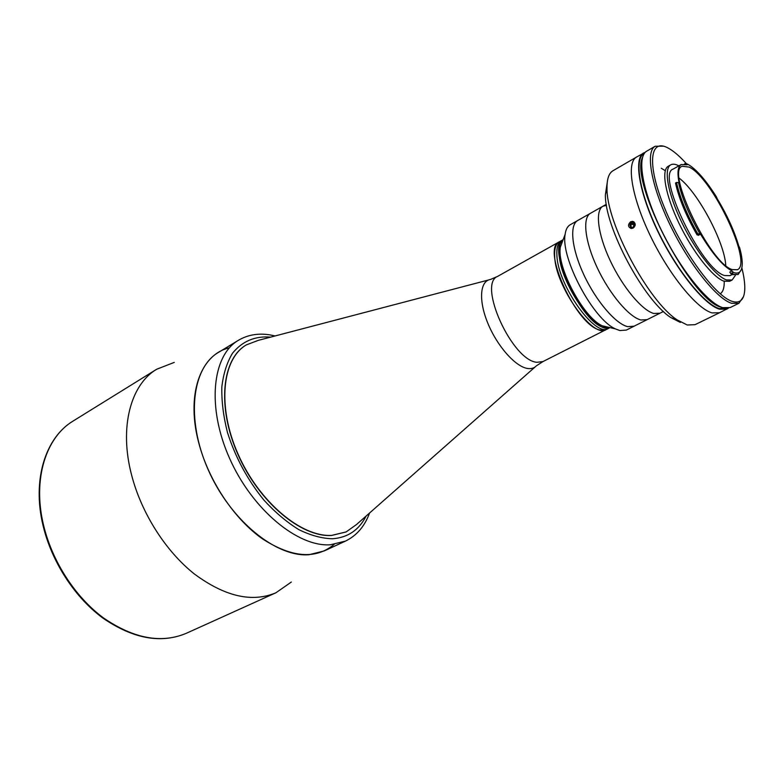 <?xml version="1.0" encoding="UTF-8"?>
<svg xmlns="http://www.w3.org/2000/svg" width="784" height="784" viewBox="0 0 784 784"><rect width="100%" height="100%" fill="white"/><g stroke="black" fill="none" stroke-linecap="round" stroke-linejoin="round"><path stroke-width="1.18" d="M634.354 227.056L632.629 227.889L630.875 226.458L631.316 223.979L633.511 222.921L635.207 224.293M634.06 221.96C631.924 221.774 630.522 222.823 629.866 225.106L631.267 228.516M635.011 225.812L635.207 224.685M634.521 223.734L632.786 224.567L631.316 223.979M174.264 362.404L156.702 369.235C130.791 384.513 118.962 427.064 131.575 474.957C141.394 513.108 165.718 551.279 194.344 573.966C224.861 596.526 252.036 602.808 275.87 592.802L291.334 582.042M229.359 347.851C200.322 354.241 185.289 395.44 199.332 444.998C209.524 482.033 234.563 519.106 262.16 538.647C291.658 557.777 315.648 559.698 334.131 544.41M535.06 367L356.534 524.516L346.116 531.924L331.73 535.374C301.487 537.334 259.122 502.064 238.13 454.299C216.913 406.602 222.107 358.788 246.411 344.862L258.367 340.344L488.667 279.947M609.305 327.986L606.11 329.603L600.426 330.054C577.171 327.134 540.744 248.401 559.315 241.815L497.595 276.409L490.392 279.496C479.886 280.966 478.407 300.615 487.942 323.508C497.36 346.401 515.588 366.804 527.603 368.49C531.268 369.039 534.198 368.147 536.403 365.814L542.979 361.561L536.873 362.296C512.158 360.562 477.427 284.024 497.595 276.409M309.023 554.719C276.242 557.473 230.525 520.586 208.211 469.773C185.651 419.028 191.913 367.755 218.413 352.437L238.385 340.315C212.268 355.377 206.584 406.886 229.516 458.219C252.203 509.629 297.959 547.232 330.407 544.772L345.421 541.117L324.223 550.936L309.023 554.719M346.018 531.973L331.534 535.462C301.262 537.442 258.857 502.113 237.895 454.318C216.688 406.582 221.95 358.778 246.313 344.921M563.137 239.679L561.501 240.6C557.924 242.707 556.395 247.773 556.924 255.8C558.041 285.641 595.546 337.982 608.345 328.467C595.546 337.982 558.041 285.641 556.924 255.8C556.395 247.773 557.924 242.707 561.501 240.6L559.315 241.815C555.729 243.932 554.19 249.008 554.7 257.034C555.768 286.866 593.263 339.139 606.11 329.603L542.979 361.561M606.061 327.193L602.347 325.811C583.6 317.922 556.464 267.011 560.364 247.058L562.883 240.355M604.925 327.771C582.267 324.86 545.929 247.891 563.118 239.728C559.952 242.05 558.639 246.999 559.159 254.565C560.286 282.857 594.889 333.298 608.962 327.898L604.925 327.771M663.431 311.483L626.318 330.084L619.87 330.564L615.499 328.917C593.351 319.588 560.521 257.985 565.127 234.406C565.774 229.536 567.459 226.321 570.184 224.763L577.72 220.5C569.262 225.008 571.634 248.793 583.933 274.968C596.154 301.154 615.685 323.919 627.67 326.644C615.695 323.91 596.163 301.154 583.943 274.968C571.634 248.783 569.272 224.998 577.72 220.5L590.499 213.277C582.238 217.658 584.844 241.472 597.271 267.805C609.599 294.137 629.091 317.128 640.91 319.99C629.091 317.128 609.599 294.137 597.271 267.805C584.844 241.472 582.238 217.658 590.499 213.277L602.974 206.212L606.483 205.349M634.06 326.213L627.67 326.644L634.07 326.203M633.149 228.105L631.159 228.507C627.886 226.88 627.7 224.636 630.61 221.754L632.6 221.343C635.804 222.96 635.991 225.214 633.149 228.105M728.444 308.141L719.536 312.738L711.999 312.894C696.653 308.622 668.948 274.567 650.269 235.641C631.483 196.725 626.171 162.553 636.549 157.055L613.019 170.706C608.894 173.137 606.894 178.958 607.012 188.17C606.13 222.274 648.427 301.634 677.229 319.921L687.245 325.007L695.085 324.664L719.536 312.738L711.999 312.894C696.653 308.622 668.948 274.567 650.269 235.641C631.483 196.725 626.171 162.553 636.549 157.055L645.34 152.223M680.375 322.43L670.937 317.638C643.85 300.468 604.542 226.723 605.395 194.667L607.188 182.848M653.846 313.492C642.184 310.493 622.731 287.277 610.285 260.798C597.751 234.328 594.899 210.494 602.974 206.212C594.899 210.494 597.751 234.328 610.285 260.798C622.731 287.277 642.184 310.493 653.846 313.492L660.001 313.208L653.846 313.492M634.442 223.763L632.874 227.772M726.964 309.112L719.516 309.21C704.316 304.829 676.651 270.578 657.884 231.535C638.999 192.501 633.482 158.309 643.703 152.909M661.255 168.237L665.283 170.687M724.22 280.995C724.416 287.571 723.093 291.844 720.251 293.814M698.074 234.338C687.098 215.12 679.914 197.833 676.514 182.466L675.504 183.025C678.895 198.391 686.069 215.678 697.045 234.886L699.632 233.289L700.553 234.171C712.578 253.996 723.073 266.246 732.031 270.931L733.403 272.45C739.077 274.41 742.017 271.617 742.242 264.061C742.301 259.7 741.439 254.251 739.655 247.715L738.802 246.127C734.314 230.898 727.101 215.071 717.164 198.646L716.615 197.166C706.786 181.535 697.789 170.932 689.616 165.346L687.137 163.954L687.107 164.807L681.198 164.542C677.895 166.541 677.16 172.48 678.983 182.368L678.513 182.574C681.855 197.607 688.891 214.512 699.612 233.299M681.198 164.542L673.133 169.089C655.669 174.077 701.611 269.696 724.573 275.527L729.933 275.664L731.59 274.831M732.197 269.569L737.332 269.755C753.228 263.904 712.411 177.713 689.107 167.09L682.158 166.247C665.557 170.902 710.206 263.64 732.197 269.569M725.768 265.521C724.641 242.295 697.878 192.08 679.228 178.203M686.666 164.091L687.294 164.454M741.272 269.696L738.146 274.508L732.658 274.341L732.942 272.45L730.766 273.547L729.737 272.087L732.031 270.931M678.866 165.855L678.699 165.767C675.406 164.052 672.741 163.748 670.722 164.846L668.291 166.228C660.971 170.05 665.322 194.991 679.052 223.42C692.693 251.85 712.725 277.32 723.887 281.172L729.62 281.28L732.119 280.025L735.314 275.498M670.722 164.846C663.44 168.648 667.841 193.589 681.6 222.048C695.271 250.508 715.282 276.027 726.405 279.908L732.119 280.025M686.441 163.748C680.63 157.27 675.279 152.478 670.389 149.362L668.409 148.196C649.789 137.553 646.486 163.925 664.43 207.603C682.139 251.203 715.4 296.45 732.334 301.419C740.253 303.722 744.408 299.566 744.78 288.933C744.918 283.191 743.938 276.144 741.85 267.805M743.487 296.636L738.881 303.29L731.59 303.3C716.625 298.733 689.038 264.179 670.114 224.939C651.083 185.7 645.222 151.498 655.179 146.255L663.274 146.147M655.179 146.255L646.761 151.145C636.608 156.496 642.214 190.688 661.137 229.781C679.953 268.873 707.589 303.202 722.721 307.642L730.129 307.563L738.881 303.29M738.146 274.508L731.237 274.684L732.256 274.175M686.088 164.415L686.99 163.905L685.412 163.435L684.461 164.032M732.04 272.91L732.707 273.038M700.553 234.171L698.24 235.396L697.593 234.592M676.514 182.466L678.513 182.574M647.192 319.627L640.91 319.99L647.192 319.627M644.399 153.311L644.056 153.517C633.913 158.868 639.391 192.786 658.119 231.505C676.729 270.225 704.169 304.212 719.251 308.582L727.023 308.308M642.478 157.545C629.464 182.937 692.644 302.369 721.77 307.348L722.427 307.544M641.792 161.249C634.579 191.247 690.047 295.313 718.977 306.044M43.434 524.702C51.979 561.207 75.244 597.124 103.566 617.998C133.829 638.695 161.416 643.791 186.337 633.286C161.053 643.889 133.27 638.852 102.998 618.164C74.666 597.359 51.479 561.589 42.963 525.153C31.997 479.436 45.648 437.364 73.177 420.998C46.07 437.07 32.438 478.887 43.434 524.702M366.099 516.078C358.994 530.053 347.792 537.618 332.524 538.765C321.93 538.5 310.689 535.452 298.812 529.621C286.826 522.213 275.233 512.422 264.041 500.251C247.587 480.014 235.396 457.415 227.458 432.454C223.381 416.333 221.509 401.163 221.833 386.943C223.411 373.664 226.958 362.433 232.476 353.27C242.266 341.216 255.006 335.836 270.705 337.11M186.337 633.286L275.87 592.802M73.177 420.998L156.702 369.235M269.137 334.758C257.779 333.082 247.528 334.935 238.385 340.315M269.774 334.856L275.145 335.944M369.538 513.04C364.756 526.25 356.72 535.609 345.421 541.117M602.347 325.811L615.499 328.917M560.364 247.058L565.127 234.406M670.937 317.638L677.229 319.921M605.395 194.667L607.012 188.17M606.316 204.33L602.974 206.212M633.972 221.892L632.6 221.343"/></g></svg>
